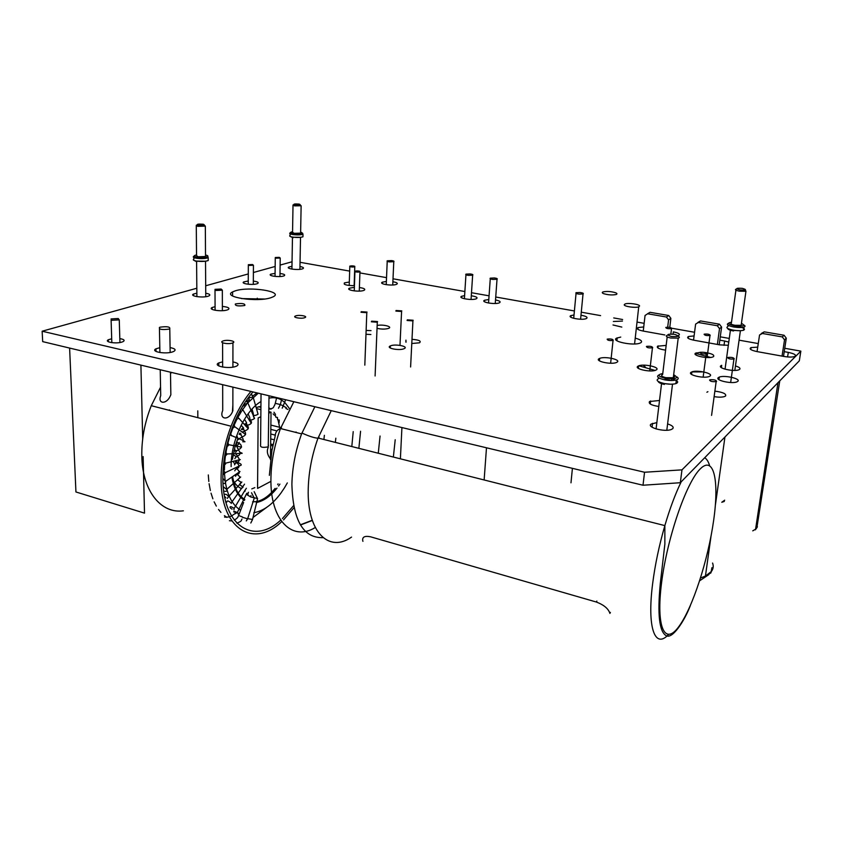 <?xml version="1.0" encoding="UTF-8"?>
<svg xmlns="http://www.w3.org/2000/svg" width="843" height="843" viewBox="0 0 843 843"><rect width="100%" height="100%" fill="white"/><g stroke="black" fill="none" stroke-linecap="round" stroke-linejoin="round"><path stroke-width="1.26" d="M784.759 348.275L800.85 351.131L799.312 360.836L680.312 482.723L643.009 485.231L42.687 341.626L42.15 331.215L196.83 288.232M241.477 298.591L264.481 299.023M205.745 293.238C209.496 293.912 210.655 294.765 209.201 295.798L208.01 296.262C202.415 298.064 189.327 296.093 193.416 294.091L196.872 293.164M42.15 331.215L644.547 472.249L681.976 469.857L680.312 482.723M205.703 285.766L248.295 273.933M253.385 272.51L275.166 266.462M280.118 265.081L292.047 261.773M300.045 262.299L349.666 271.098M359.908 272.911L386.526 277.642M393.017 278.791L464.872 291.53M471.49 292.711L489.056 295.819M495.726 297.01L574.399 310.962M581.28 312.184L600.595 315.609M613.736 317.937L622.619 319.518M637.761 322.205L644.136 323.333M671.882 328.254L694.537 332.268M720.27 336.831L729.279 338.433M739.079 340.172L758.226 343.565M800.85 351.131L681.976 469.857M412.185 339.329C419.045 339.908 421.489 341.067 419.529 342.795L411.784 343.512M406.041 342.195L405.936 340.14L405.841 342.089M377.39 325.409C383.122 324.26 392.69 326.652 388.802 328.285L388.591 328.38C385.388 329.328 381.616 329.328 377.274 328.391M366.336 330.467L371.025 330.614M370.878 334.513L366.189 334.281M658.794 406.484C651.291 405.283 648.214 403.618 649.553 401.5L659.511 400.499M706.887 392.237L707.909 391.679M715.254 391.194C722.946 392.227 726.403 393.818 725.612 395.957L724.527 396.558C721.987 397.327 718.521 397.348 714.116 396.621M235.418 290.782C249.665 286.167 284.123 291.53 273.227 296.778L270.898 297.716C257.02 302.553 221.635 297.073 232.594 291.899L235.418 290.782M757.709 347.126L751.05 347.59C748.847 348.897 750.839 350.235 757.014 351.594L784.064 356.473C788.669 357.221 792.167 357.242 794.57 356.536C796.825 355.166 794.738 353.786 788.3 352.385L784.232 351.657M694.074 335.925L688.489 336.494C686.423 337.737 688.215 338.97 693.884 340.203L719.69 344.861L728.331 345.293M724.021 345.377L724.611 341.015L728.774 342.089M724.611 341.015L719.827 340.161M643.725 326.947L638.088 327.558C636.138 328.738 637.793 329.898 643.051 331.036L664.874 334.966M673.062 334.102L673.346 331.857C678.836 333.027 680.564 334.228 678.552 335.461L678.078 335.619M280.002 273.49C284.059 274.038 285.482 274.776 284.281 275.724L283.459 276.04C279.001 277.495 267.389 275.787 270.751 274.196L275.081 273.364M253.332 281.109C257.568 281.657 259.033 282.447 257.747 283.459L256.83 283.817C252.11 285.356 240.266 283.596 243.796 281.899L248.253 281.004M613.356 321.489L622.45 321.088M621.807 327.084L612.998 324.976M635.959 338.338C640.954 339.803 642.608 341.246 640.901 342.669L640.143 343.059C633.42 346.104 610.469 341.289 616.549 338.169L620.733 337.074M232.91 361.889C238.074 362.975 239.349 364.366 236.735 366.041L236.019 366.347C228.885 369.308 212.109 365.967 218.769 362.943L222.636 361.837M170.075 347.601C174.965 348.528 176.261 349.771 173.964 351.331L172.773 351.837C165.649 354.471 150.065 351.657 155.966 348.823L159.812 347.674M580.985 315.24C586.127 316.167 587.982 317.242 586.549 318.454L586.306 318.57C582.07 320.614 566.433 317.611 570.859 315.64L574.02 314.945M495.515 299.96C499.73 300.835 501.027 301.773 499.435 302.785L499.383 302.806C495.252 304.829 479.952 302.131 484.62 300.224L488.803 299.507M471.29 295.777C476.327 296.578 478.044 297.547 476.432 298.707L476.295 298.759C472.101 300.709 457.191 298.137 461.711 296.262L464.609 295.63M392.88 281.741C396.842 282.447 398.128 283.28 396.758 284.217L396.305 284.407C391.921 286.125 378.338 283.954 382.343 282.194L386.368 281.436M354.439 285.672C346.631 285.556 343.291 284.628 344.429 282.89L349.308 282.036M359.518 283.87L359.497 284.481M359.392 287.537C364.102 288.222 365.704 289.128 364.208 290.245L363.67 290.466C358.992 292.258 345.282 290.045 349.445 288.19L354.387 287.326M222.373 306.409C228.095 307.031 230.065 308.074 228.284 309.518L227.22 309.95C221.414 311.952 207.547 309.729 212.088 307.547L215.07 306.673M119.811 338.623C123.889 339.297 125.049 340.256 123.299 341.52L122.003 342.047C116.081 344.07 103.847 342.016 108.304 339.771L111.697 338.76M704.622 352.437C711.524 353.459 714.516 354.829 713.6 356.557L712.841 356.958C708.046 359.034 691.85 355.493 695.528 353.206L700.849 352.226M665.591 350.151C659.036 349.097 656.37 347.78 657.603 346.188L666.16 345.398M599.078 358.686L599.679 358.391C604.8 356.052 621.449 359.645 617.055 362.174L616.391 362.511C611.122 364.861 594.473 361.152 599.078 358.686M637.909 366.231L638.646 365.851C643.831 363.554 660.512 367.242 656.423 369.824L655.622 370.246C650.29 372.553 633.599 368.739 637.909 366.231M691.018 372.353L691.892 371.889C697.035 369.677 713.715 373.428 710.08 376.031L709.132 376.536C703.831 378.76 687.14 374.882 691.018 372.353M718.331 377.622L719.29 377.095C724.474 374.903 741.218 378.728 737.783 381.363L736.761 381.932C731.429 384.134 714.664 380.172 718.331 377.622M735.454 365.946C739.206 367.095 740.618 368.212 739.701 369.329L738.795 369.824C733.768 371.932 717.309 368.191 720.86 365.788L721.703 365.325L721.387 367.653M667.603 423.913C672.366 425.462 674.063 427.074 672.672 428.729L671.144 429.54C664.295 432.238 646.433 427.317 651.091 424.082L656.845 422.606M299.96 266.536C303.143 267.136 304.165 267.832 303.027 268.622L302.205 268.938C297.642 270.413 285.398 268.654 288.843 267.031L291.973 266.293M390.457 345.883C395.167 343.638 409.319 346.494 404.124 348.665L404.082 348.686C399.413 350.973 385.146 348.085 390.351 345.925L390.457 345.883M644.547 472.249L643.009 485.231M613.261 340.33C612.924 339.149 610.964 338.738 607.371 339.097L607.16 339.192C607.476 340.372 609.436 340.783 613.051 340.424L613.261 340.33M652.714 347.664C652.292 346.462 650.28 346.03 646.676 346.368L646.423 346.494C646.823 347.695 648.836 348.127 652.45 347.79L652.714 347.664M671.734 328.517C671.249 327.442 669.321 327.052 665.97 327.369L665.77 327.463C666.233 328.549 668.151 328.928 671.523 328.622L671.734 328.517M710.249 335.356C709.669 334.26 707.709 333.849 704.348 334.144L704.105 334.271C704.653 335.366 706.624 335.777 709.996 335.482L710.249 335.356M716.582 381.373C716.034 379.993 713.831 379.476 709.985 379.793L709.574 380.003C710.101 381.384 712.293 381.9 716.16 381.584L716.582 381.373M708.805 574.641L699.648 580.785M232.594 292.532L231.836 292.384M257.241 298.19L257.231 299.55M252.521 264.544L248.337 264.702L249.254 265.419L253.437 265.26L252.521 264.544M279.286 257.357L275.282 257.505L276.209 258.179L280.213 258.042L279.286 257.357M352.901 267.02L354.777 266.757C355.209 266.24 354.186 265.945 351.71 265.851L349.834 266.114C349.402 266.63 350.425 266.925 352.901 267.02M358.064 272.12L359.95 271.846C360.404 271.309 359.36 270.993 356.831 270.898L354.935 271.172C354.481 271.709 355.525 272.015 358.064 272.12M742.304 288.348C747.13 289.75 746.361 290.277 739.996 289.908C735.191 288.506 735.96 287.979 742.304 288.348M745.338 289.908L745.939 291.278L739.553 291.183C735.802 290.466 734.643 289.781 736.065 289.128L736.877 288.98M741.324 324.165L741.155 325.324L734.822 325.272C731.113 324.492 729.975 323.744 731.397 323.017L735.928 290.182M741.44 323.364C745.939 325.756 743.537 326.547 734.242 325.714C727.794 324.197 726.887 323.038 731.513 322.216M744.063 325.135C745.402 325.935 745.36 326.589 743.937 327.084C741.545 327.706 738.162 327.674 733.8 327C727.878 325.746 726.055 324.544 728.331 323.375L728.5 323.322M734.095 326.125L738.004 326.589C743.947 327.832 745.781 329.055 743.494 330.256C741.092 330.877 737.72 330.846 733.357 330.161C727.446 328.907 725.623 327.695 727.899 326.515L728.078 325.24M733.505 330.993C729.753 330.266 727.846 329.434 727.794 328.485M733.399 330.403L739.996 330.698M674.558 334.313C679.922 336.199 678.847 336.926 671.334 336.494C666.002 334.608 667.076 333.881 674.558 334.313M678.078 336.209C679.743 337 679.785 337.643 678.204 338.138L670.775 338.022C666.37 337.031 665.243 336.083 667.393 335.187L667.772 335.103M673.546 375.788C674.843 376.6 674.758 377.253 673.304 377.748L665.959 377.685C661.607 376.61 660.501 375.567 662.64 374.555L667.182 336.947M673.683 374.756C679.342 378.107 676.497 379.287 665.148 378.296C657.867 376.294 657.076 374.703 662.767 373.523M677.066 377C678.794 378.222 678.562 379.202 676.349 379.951C673.294 380.73 669.374 380.688 664.59 379.835C657.888 378.201 656.012 376.568 658.963 374.945M672.019 378.876C677.877 380.593 679.173 382.174 675.896 383.628C672.84 384.419 668.92 384.376 664.136 383.512C657.203 381.784 655.443 380.098 658.857 378.475M664.4 384.429C660.659 383.618 658.594 382.627 658.193 381.447M664.716 379.498L670.027 380.077M664.158 383.554L670.459 384.197M299.065 204.08C301.425 204.923 300.108 205.197 295.124 204.912C292.774 204.08 294.081 203.795 299.065 204.08M300.013 204.923L301.13 205.766L294.607 205.882L293.016 204.954L294.165 204.712M300.614 232.563L300.603 233.142L294.133 233.311L292.553 232.289L293.006 205.471M300.624 231.994C303.838 233.564 301.341 234.08 293.143 233.553C289.939 232.879 289.739 232.268 292.563 231.73M302.532 233.1L302.995 234.249C300.572 235.007 297.126 235.102 292.637 234.523C289.95 234.027 289.117 233.479 290.118 232.889L290.624 232.7M302.964 235.85L302.953 236.799C300.529 237.568 297.073 237.663 292.595 237.083C289.908 236.577 289.075 236.029 290.076 235.429L290.108 233.817M294.576 234.765L298.506 234.902M293.069 237.81L290.55 236.588M292.679 237.21L300.645 237.315M203.258 224.217C205.555 225.218 203.911 225.566 198.337 225.25C196.061 224.238 197.705 223.89 203.258 224.217M204.312 225.123L205.334 226.124L197.726 226.335L196.282 225.25L197.294 224.986M205.513 255.735L205.523 256.504L197.979 256.788L196.545 255.587L196.282 225.956M205.513 255.05C212.173 256.261 203.268 258.369 196.756 257.094C193.5 256.325 193.426 255.608 196.535 254.923M207.799 256.293L208.21 257.726C205.197 258.727 201.171 258.875 196.145 258.19C193.395 257.621 192.636 256.978 193.848 256.261L194.259 256.093M208.221 259.275L208.221 260.55C205.207 261.562 201.192 261.709 196.166 261.024C193.426 260.445 192.657 259.802 193.879 259.086L193.858 257.515M197.125 258.337L204.986 258.453M196.788 261.815L194.29 260.529M196.63 261.098L205.523 261.225L205.766 296.715M407.095 320.477L412.922 320.898L413.154 320.256L407.327 319.845L407.095 320.477M371.373 321.805L377.285 322.205L377.548 321.573L371.637 321.172L371.373 321.805M361.004 312.279L366.8 312.658L367.032 312.068L361.236 311.699L361.004 312.279M395.873 311.088L401.584 311.478L401.784 310.888L396.084 310.498L395.873 311.088M401.921 427.559L400.393 458.813M486.485 447.791L484.135 479.962M624.21 304.797C624.178 306.546 635.569 308.138 638.731 306.831L639.584 305.977C639.479 304.218 628.161 302.669 625.053 303.975L624.21 304.797M603.651 293.67C608.225 295.008 612.408 295.282 616.201 294.481C617.392 293.975 617.16 293.396 615.527 292.721C610.933 291.383 606.76 291.12 603.008 291.92C601.839 292.416 602.06 292.995 603.651 293.67M578.993 294.133L583.029 293.965C583.872 293.406 582.913 292.921 580.153 292.51L576.117 292.679C575.284 293.238 576.243 293.722 578.993 294.133M492.87 279.454L497.022 279.254C497.77 278.748 496.917 278.316 494.462 277.958L490.31 278.158C489.562 278.664 490.405 279.096 492.87 279.454M468.455 275.376L472.649 275.176C473.376 274.681 472.554 274.27 470.173 273.933L465.979 274.133C465.252 274.628 466.084 275.039 468.455 275.376M389.466 261.91L393.776 261.688C394.419 261.246 393.67 260.877 391.552 260.582L387.253 260.814C386.61 261.246 387.348 261.615 389.466 261.91M69.611 348.075L75.933 491.975L144.511 513.134L143.131 456.548M140.907 365.124L142.699 438.887M216.198 290.466L222.341 290.192L221.151 289.044L215.007 289.328L216.198 290.466M112.077 320.277L119.253 319.855L118.231 318.517L111.065 318.939L112.077 320.277M318.96 437.096L318.865 438.234M293.965 507.718L283.554 519.91M281.72 521.617C254.101 548.624 220.571 529.657 221.077 478.539C221.151 461.121 224.48 443.681 231.077 426.221C236.398 412.554 242.995 400.952 250.887 391.437M252.963 391.932C244.818 401.342 238.021 413.028 232.573 426.979C226.166 443.882 222.931 460.773 222.858 477.654C222.341 526.464 254.028 545.326 280.677 520.152M282.416 518.582L293.554 505.684M183.374 510.805C161.319 514.051 142.404 491.353 141.814 456.179C141.519 439.287 144.669 422.469 151.276 405.704L160.56 387.179M170.497 373.607L171.529 372.448M160.233 369.75L160.718 395.63C157.441 404.082 166.45 404.545 170.17 396.242L170.844 394.798L170.76 389.656M222.678 384.682L222.721 410.52C218.874 419.603 228.611 420.805 232.436 411.837L232.858 405.061M169.074 329.107C162.109 330.013 158.895 329.465 159.422 327.442L160.17 327.158C167.135 326.252 170.339 326.81 169.77 328.833L169.074 329.107M232.51 343.017C228.39 344.597 218.769 342.764 222.605 341.13L223.068 340.951C227.21 339.381 236.767 341.215 232.931 342.848L232.51 343.017M304.671 317.706C301.193 319.054 292.068 317.411 295.366 316.041L295.714 315.904C299.212 314.576 308.285 316.199 304.987 317.579L304.671 317.706M244.344 305.566C238.095 306.325 235.081 305.819 235.292 304.07L235.85 303.859C242.11 303.111 245.113 303.606 244.87 305.366L244.344 305.566M256.451 408.592L260.898 409.687M268.833 411.637L271.035 412.185L268.822 413.175M260.835 416.748L258.148 417.949L257.568 488.413L270.213 481.722M197.778 410.847L197.842 417.675M271.035 412.185L270.466 459.583M727.678 357.601C728.268 358.823 730.365 359.287 733.947 358.992L734.285 358.823C733.673 357.59 731.576 357.137 728.004 357.432L727.678 357.601M700.038 352.5C700.565 353.712 702.619 354.165 706.213 353.849L706.518 353.702C705.97 352.49 703.905 352.037 700.343 352.353L700.038 352.5M335.83 438.191L335.345 442.396M331.257 410.657L317.969 438.223C311.942 455.125 308.707 471.954 308.232 488.687C306.831 532.102 328.918 553.187 351.531 537.096M314.882 406.737L301.594 433.871C295.514 450.699 292.289 467.465 291.889 484.177C292.911 520.405 303.29 538.224 323.038 537.644M378.275 453.228L380.056 436.031M393.365 457.043L395.209 439.751M610.395 612.418L609.91 613.398C608.393 608.667 603.883 604.884 596.37 602.039L370.53 536.791C364.671 535.621 362.09 536.98 362.764 540.858L362.954 541.343M643.251 331.067L645.053 315.472L647.656 313.775L666.434 317.01L668.573 319.855L667.688 327.168M693.536 340.14L695.623 324.091L698.331 322.479L717.33 325.746L719.511 328.654L717.393 344.45M757.056 351.605L759.554 334.987L762.367 333.48L782.272 336.905L784.527 339.887L782.041 356.104M777.973 382.69L755.57 529.193L752.746 530.858M779.754 380.867L756.888 527.676M761.229 333.533L764.243 331.847L784.053 335.24L786.298 338.201L783.516 356.368M697.846 322.447L700.501 320.941L719.416 324.176L721.597 327.073L719.195 344.776M647.529 313.765L650.048 312.31L668.752 315.514L670.87 318.348L669.785 327.369M787.594 356.937L788.3 352.385M655.043 370.425L638.846 365.778M691.829 371.921L703.389 371.889M720.502 366.568L720.744 365.894M710.544 357.443L695.391 353.322M643.167 365.156L645.601 367.306M712.577 563.05C713.705 566.064 713.315 568.877 711.387 571.47L705.433 576.064L700.544 578.003M572.408 468.339L570.985 482.818M258.274 393.196L247.768 402.88M246.525 404.387L242.626 409.656M241.161 411.9L237.916 417.401M236.535 420.046L233.774 425.936M232.605 428.75L230.297 435.041M229.401 437.854C226.124 448.708 224.47 459.382 224.449 469.867M224.586 474.651L225.25 481.448M225.302 481.848C227.589 495.863 232.668 505.294 240.561 510.152M253.848 512.702C263.374 511.048 272.331 504.599 280.708 493.366M280.824 493.218L284.386 487.949M284.491 487.791L287.315 482.923M279.908 484.103L278.58 486.011M277.01 488.086C270.466 496.306 263.564 501.121 256.304 502.544M244.481 500.405C238.042 496.337 233.859 488.624 231.93 477.233M231.14 466.601C230.824 441.121 244.955 410.815 260.972 401.521M268.991 398.149C273.438 397.201 277.516 397.759 281.193 399.814M281.478 399.972L284.439 402.143M284.786 402.448L289.592 408.739M254.818 487.633L251.794 488.887M240.94 488.371C237.157 486.506 234.185 482.997 232.025 477.865M251.077 410.425L252.194 409.666M256.156 407.559L260.93 406.315M268.875 407.801L271.003 409.182M273.996 412.216L275.513 414.429M277.031 417.369L277.315 418.044M277.99 419.825L279.939 428.676M208.295 474.936L208.811 481.458M209.096 483.713L210.36 490.521M211.045 493.187L212.857 498.771M214.143 501.848L216.324 506.095M218.537 509.467L220.919 512.396M224.407 515.642L226.872 517.37M253.016 517.465L266.809 507.286M250.476 496.896L257.547 498.561M247.694 518.635L252.531 519.478M242.352 517.254L247.621 518.845L246.272 520.932M251.52 492.765L254.238 498.118M247.336 494.978L250.519 496.78M238.569 515.526L242.436 516.938M248.495 492.259L248.127 493.303L246.767 493.303L247.789 494.051C248.4 494.82 247.874 494.946 246.219 494.43M233.838 511.996C233.321 510.995 234.47 511.185 237.294 512.586L238.327 513.324L237.979 513.967M235.534 513.092L234.934 512.776L235.271 513.239M246.388 488.266L244.828 490.478L245.239 490.953L244.038 491.806M230.044 507.591C229.897 506.158 231.267 506.453 234.143 508.455L233.933 509.857M232.067 509.193L230.487 508.087M239.623 484.62L243.079 487.128L241.751 488.297M226.82 502.122C226.978 500.299 228.411 500.616 231.119 503.071L231.34 503.45M237.589 479.878L241.224 482.333L239.707 484.061M224.227 494.62C225.576 493.777 227.041 494.451 228.622 496.664L227.262 498.424M225.829 497.707L224.544 496.369M235.566 476.337C236.346 473.85 237.831 474.177 240.023 477.307L238.274 479.256M223.226 486.643L226.862 489.667C226.978 491.142 226.272 491.659 224.744 491.206M234.797 470.805C235.882 468.076 237.378 468.402 239.296 471.785L239.328 472.059C239.275 473.703 238.464 474.261 236.894 473.755M222.858 478.371L225.703 481.595C225.618 483.366 224.712 483.893 222.995 483.165M234.544 464.883C235.924 461.964 237.441 462.301 239.075 465.873L239.085 466.126C238.769 468.118 237.715 468.634 235.935 467.675M223.1 469.656L225.302 472.923L222.879 474.894M222.942 472.997L225.292 472.67L239.876 465.684C241.456 465.473 242.868 464.198 236.588 462.133L236.24 462.807M234.712 463.945L233.511 462.059M234.818 458.687C236.504 455.641 238.021 455.968 239.38 459.677L239.37 459.92C238.643 462.301 237.357 462.67 235.492 461.026M223.996 460.584L225.682 463.829L223.384 466M235.618 452.322C237.589 449.224 239.117 449.551 240.202 453.313L240.171 453.545C238.854 456.316 237.368 456.421 235.713 453.861M225.534 451.279L226.841 454.482L224.554 456.727M237.22 445.125L235.819 444.588C236.967 442.533 237.947 442.259 238.78 443.797M236.915 445.915C239.17 442.828 240.698 443.155 241.519 446.916L241.477 447.127C239.359 450.183 237.81 449.93 236.841 446.379M227.715 441.911L228.759 445.062L226.377 447.306M238.98 438.982C241.572 436.653 243.016 437.18 243.321 440.594L243.269 440.794M230.518 432.67L231.393 435.768M239.286 442.438C237.958 443.481 237.178 443.028 236.957 441.089M240.708 434.661L239.159 434.271L239.949 433.017M241.983 432.09C244.575 430.889 245.766 431.679 245.576 434.472L245.503 434.661C242.763 437.549 241.214 437.222 240.866 433.681M233.869 423.734L234.691 426.779L231.857 428.866M241.519 429.098L243.321 427.686M245.534 425.957C247.8 425.567 248.706 426.463 248.232 428.655L248.137 428.845C245.197 431.532 243.648 431.205 243.49 427.865L241.13 425.272M237.009 416.695L238.59 418.276L235.387 420.193M244.175 424.324L246.209 423.386M249.349 420.594C251.203 420.689 251.836 421.584 251.235 423.281L251.13 423.449C248.021 425.884 246.462 425.567 246.472 422.48L244.459 419.266M241.372 408.402L243.1 410.235L239.338 412.079M253.3 415.978L254.417 418.581C251.172 420.71 249.612 420.383 249.749 417.601L248.116 413.839M246.272 400.72C248.074 400.889 248.632 401.7 247.947 403.175L243.638 404.619M246.261 423.049L246.272 422.153M257.473 412.143L257.937 414.313C254.586 416.094 253.026 415.778 253.258 413.333L252.025 409.097M252.068 394.903L252.995 397.179L248.232 397.854M280.371 404.556L275.282 403.344L274.628 405.177C273.016 407.443 274.639 408.054 268.864 409.234M283.669 405.968L280.371 404.619M274.46 415.272L273.111 413.871M286.04 408.191L286.283 407.601L283.564 406.273M276.947 417.369L275.787 417.159L275.355 415.346M287.99 409.466L285.893 408.497M279.117 419.983L277.61 419.74L277.421 417.401M279.117 422.786L279.254 419.993M281.183 428.718L281.467 427.749M724.685 500.173L721.777 502.27L724.316 501.437M353.217 431.627L351.805 446.548M312.258 520.268L300.34 524.81M360.572 431.258L358.865 448.339M315.261 527.518C292.342 541.849 270.013 520.458 270.93 478.402C271.225 461.816 274.407 445.199 280.487 428.539L293.859 401.711M709.574 465.536C708.383 461.553 706.75 458.961 704.685 457.76M681.207 481.796C675.359 493.819 669.911 508.413 664.853 525.6C659.121 545.453 655.053 564.81 652.64 583.651C646.897 628.14 655.085 649.247 668.467 634.547M661.555 582.829C655.801 627.719 664.916 645.949 678.836 626.591C692.693 607.845 708.131 559.889 713.663 520.279C719.364 480.521 713.895 454.83 700.017 469.14C686.223 482.733 667.119 538.129 661.555 582.829M261.035 393.86L260.582 445.041C260.044 447.296 262.584 447.896 268.222 446.853L268.464 445.083M324.376 435.325L323.902 439.509M596.855 601.07L596.37 602.039M757.393 526.622L755.57 529.193M786.298 338.201L784.527 339.887M784.053 335.24L782.272 336.905M764.243 331.847L762.367 333.48M721.597 327.073L719.511 328.654M719.416 324.176L717.33 325.746M700.501 320.941L698.331 322.479M670.87 318.348L668.573 319.855M668.752 315.514L666.434 317.01M650.048 312.31L647.656 313.775M193.416 294.091L193.426 295.651M390.351 345.925L390.256 348.001M650.617 400.941L650.248 404.008M232.594 291.899L232.584 295.956M751.05 347.59L750.765 349.518M688.489 336.494L688.246 338.359M638.088 327.558L637.888 329.35M270.751 274.196L270.74 275.366M243.796 281.899L243.796 283.174M617.202 337.853L616.886 340.73M218.769 362.943L218.78 365.936M155.966 348.823L156.018 351.457M571.048 315.545L570.89 317.242M484.62 300.224L484.514 301.773M461.711 296.262L461.616 297.769M382.343 282.194L382.29 283.533M344.429 282.89L344.387 284.26M349.445 288.19L349.392 289.644M212.088 307.547L212.099 309.339M108.304 339.771L108.368 341.763M696.234 352.838L695.949 354.977M658.193 345.883L657.94 347.98M599.679 358.391L599.426 360.846M638.646 365.851L638.362 368.38M691.892 371.889L691.566 374.418M719.29 377.095L718.942 379.666M652.524 423.334L652.06 427.211M288.843 267.031L288.822 268.19M610.638 363.238L613.051 340.424M649.742 370.92L652.45 347.79M670.87 333.997L671.523 328.622M707.077 357.537L709.996 335.482M671.386 380.52L671.586 378.886M711.576 415.388L716.16 381.584M711.924 567.676L710.944 572.882L705.433 576.064L711.028 536.159M724.948 437.011L715.338 505.442M248.242 284.249L248.337 265.145M253.311 284.354L253.437 265.26M275.039 276.42L275.271 257.905M279.96 276.546L280.213 258.042M354.134 285.682L354.777 266.757M349.202 285.492L349.813 266.557M359.266 291.109L359.95 271.846M354.26 290.898L354.924 271.636M741.155 325.324L745.939 291.278M743.494 330.256L743.937 327.084M725.043 369.181L730.407 330.256M734.833 370.404L740.407 330.688M673.304 377.748L678.204 338.138M675.896 383.628L676.349 379.951M656.086 428.95L661.544 383.681M666.813 430.257L672.514 384.155M300.603 233.142L301.13 205.766M302.953 236.799L302.995 234.249M291.92 269.107L292.458 237.694M299.908 269.349L300.519 237.378M205.523 256.504L205.334 226.124M208.221 260.55L208.21 257.726M196.893 296.641L196.598 261.773M410.604 366.979L412.922 320.898M375.103 375.978L377.285 322.205M364.819 365.135L366.8 312.658M399.982 345.356L401.584 311.478M634.579 343.965L638.731 306.831M583.029 293.965L580.595 319.234M576.054 293.385L573.704 318.327M497.022 279.254L495.262 303.491M490.268 278.801L488.55 303.037M472.649 275.176L471.047 299.455M465.947 274.765L464.409 298.759M393.776 261.688L392.733 284.976M387.222 261.372L386.231 284.671M222.383 310.688L222.341 290.192M215.091 310.277L215.007 290.097M119.938 342.521L119.253 319.855M111.824 342.658L111.097 319.961M278.095 483.861L277.674 484.588M275.113 488.403C269.286 495.726 263.216 500.089 256.883 501.49M256.546 501.564L252.584 501.891M244.818 499.572C240.013 496.179 235.566 492.375 232.615 476.759M232.447 459.351L235.186 446.105M235.366 445.536L237.568 439.361M237.831 438.265L236.757 435.515M256.936 392.88L253.353 395.63M249.212 399.413L247.621 401.036M244.185 404.83L241.888 407.569M231.077 426.221L151.276 405.704M159.453 328.865L159.907 352.553M169.77 328.833L170.16 352.469M170.476 372.195L170.844 394.798M222.605 342.764L222.647 367.084M232.931 342.848L232.91 367.126M232.879 387.127L232.858 410.931M275.429 435.188L270.772 433.997M274.27 439.825L270.719 438.908M272.847 445.968L270.635 445.389M273.132 444.661L270.656 444.008M272.089 449.635L270.592 449.235M250.814 522.997L252.489 519.646L257.558 498.708L254.175 491.68M242.004 519.077C240.571 520.616 243.248 520.458 236.894 523.197M247.621 518.845L254.249 498.108M234.322 520.184C239.191 516.822 237.42 517.107 238.506 515.747L243.638 502.491M231.825 520.921L229.422 520.711M250.961 495.61L250.634 496.485M224.575 517.107C228.506 517.37 231.456 516.538 233.416 514.609L237.294 512.586L246.767 493.303M234.143 508.455L244.828 490.478M244.544 484.145L231.119 503.071M241.867 482.006L228.622 496.664M240.687 477.012L226.788 489.372M240.013 471.532L225.661 481.321M235.302 461.079L235.829 462.87M240.297 459.593L223.627 463.629M234.08 455.178L236.072 456.674M240.171 452.459C242.384 453.134 242.763 453.45 241.309 453.408L225.007 454.04M234.744 449.899L236.409 450.72M234.849 451.037L233.911 450.784M241.404 447.117L227.073 444.387M242.752 441.785L244.986 441.753L243.321 440.594L229.802 434.84M237.547 439.435L238.274 439.656M170.381 410.615L169.306 409.888M233.132 425.557L245.576 434.472M238.674 418.086L248.232 428.655M241.351 429.456L243.448 429.698M243.1 410.235L251.235 423.281M245.113 425.209L246.609 424.577M239.981 412.143L240.497 412.954M246.124 400.815L247.947 403.175L254.533 418.413M244.164 404.777L244.902 406.474M251.172 394.06L253.121 397.032L258.053 414.166M248.864 398.244L249.612 400.815M278.475 408.244L280.361 404.566L281.762 398.823M260.919 407.327L258.569 406.758M276.673 397.601L275.282 403.344M282.205 408.17L285.651 399.751M280.845 427.591L270.877 425.083M276.852 430.899L270.835 429.372M295.155 432.248L296.167 432.037M730.66 382.511L733.947 358.992M703.136 377.148L706.213 353.849M312.321 520.479L300.456 525.01M269.36 475.347L271.899 450.636L275.06 436.632C275.197 432.512 277.01 429.814 280.487 428.539L301.594 433.871M318.032 438.023L664.853 525.6L664.864 544.093L660.28 583.672C657.329 614.326 659.289 631.649 666.149 635.643C672.229 639.595 684.368 621.217 690.406 605.453M301.899 433.028C308.875 436.189 314.239 437.928 317.969 438.223M269.012 395.767L268.232 447.443C266.525 450.963 267.294 454.841 270.54 459.045M757.193 527.254L755.36 529.826"/></g></svg>
